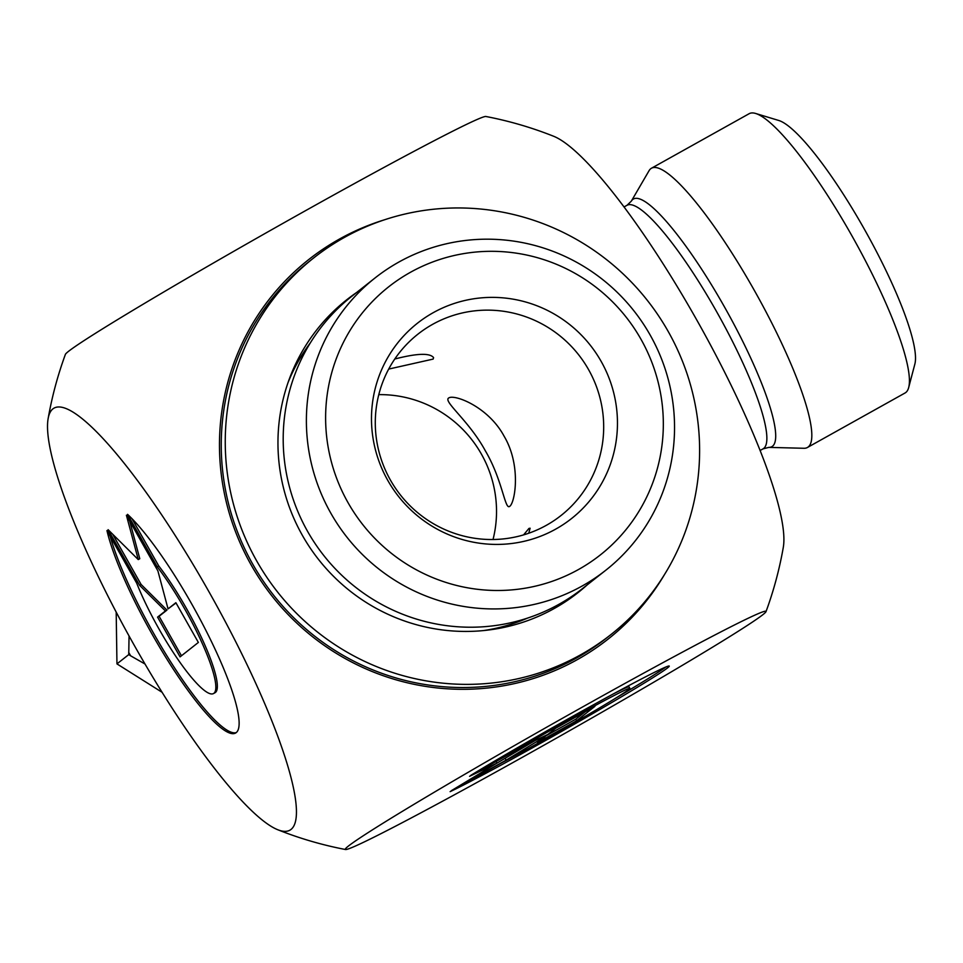 <?xml version="1.0" encoding="UTF-8"?>
<svg xmlns="http://www.w3.org/2000/svg" width="963" height="963" viewBox="0 0 963 963"><rect width="100%" height="100%" fill="white"/><g stroke="black" fill="none" stroke-linecap="round" stroke-linejoin="round"><path stroke-width="1.44" d="M470.714 775.408A130.523 3.876 -29.5 0 1 595.122 703.881A130.523 3.876 -29.5 0 1 669.261 666.083A130.523 3.876 -29.5 0 1 578.017 722.081A130.523 3.876 -29.5 0 1 450.118 791.646L501.831 762.78A85.286 2.528 150.5 0 0 583.771 717.17A85.286 2.528 150.5 0 0 629.886 688.364A85.286 2.528 150.5 0 0 522.428 746.542L470.714 775.408M615.526 698.247A130.523 3.876 150.5 0 0 665.794 667.034M522.428 746.542L521.729 745.29M613.142 694.034A85.286 2.528 -29.5 0 1 629.008 686.812L629.886 688.364M555.759 728.197L594.929 706.324L576.62 720.757L537.45 742.629L545.287 736.442L506.105 760.132L451.262 790.743L496.992 763.105L469.571 776.31L524.414 745.687L547.911 734.384L555.759 728.197M495.163 762.022L496.114 761.564L496.992 763.105M495.391 764.068L534.971 740.619M506.105 760.132L505.238 758.579M545.287 736.442L544.938 735.816M545.19 736.274L575.754 719.217L585.227 711.753M576.62 720.757L575.754 719.217M127.549 514.35A130.523 24.665 60.8 0 1 209.176 636.928A130.523 24.665 60.8 0 1 235.55 733.06A130.523 24.665 60.8 0 1 169.584 663.375A130.523 24.665 60.8 0 1 106.953 530.589L136.65 583.06A85.286 16.118 -119.2 0 0 178.721 660.57A85.286 16.118 -119.2 0 0 213.497 693.565A85.286 16.118 -119.2 0 0 202.736 644.524A85.286 16.118 -119.2 0 0 157.234 566.822L127.549 514.35M110.179 536.271A130.523 24.665 -119.2 0 0 172.786 665.156A130.523 24.665 -119.2 0 0 236.272 732.566M132.015 518.696L158.763 565.967A85.286 16.118 60.8 0 1 204.252 643.669A85.286 16.118 60.8 0 1 215.026 692.722L213.497 693.565M157.234 566.822L158.763 565.967M175.88 602.694L198.366 642.441L180.069 656.874L157.583 617.127L165.419 610.939L139.587 585.323L108.097 529.686L138.251 559.575L126.406 515.241L157.896 570.89L168.043 608.881L175.88 602.694M176.024 602.934L168.043 608.881M129.728 521.115L139.779 558.721L138.251 559.575M112.671 534.212L141.116 584.481L166.948 610.097L159.1 616.272L181.453 655.779M139.587 585.323L141.116 584.481M165.419 610.939L166.948 610.097M157.583 617.127L159.1 616.272M340.348 305.066A186.593 183.139 -128.3 0 1 343.875 302.611M574.381 594.929A186.593 183.139 -128.3 0 1 571.167 597.782M344.91 301.238A186.593 183.139 -128.3 0 1 352.554 295.701A186.593 183.139 51.7 0 0 344.91 301.238M583.121 588.104A186.593 183.139 -128.3 0 1 575.958 594.243A186.593 183.139 51.7 0 0 583.121 588.104M908.675 387.547L914.85 364.122A142.163 26.868 -119.2 0 0 865.797 231.746A142.163 26.868 -119.2 0 0 778.85 120.507L755.678 113.478A159.93 30.226 60.8 0 1 853.495 238.607A159.93 30.226 60.8 0 1 908.675 387.547A159.93 30.226 60.8 0 1 905.051 392.988L807.415 447.494A159.93 30.226 60.8 0 1 803.997 448.276L768.775 447.386A141.874 26.82 -119.2 0 0 772.482 446.254A141.874 26.82 -119.2 0 0 721.106 301.022A141.874 26.82 -119.2 0 0 631.319 201.159L627.033 205.275A139.491 26.362 60.8 0 1 717.026 312.385A139.491 26.362 60.8 0 1 763.695 448.433A139.491 26.362 60.8 0 1 763.021 448.878L768.775 447.386M631.319 201.159L649.05 170.716A159.93 30.226 60.8 0 1 651.506 168.212L749.142 113.706A159.93 30.226 60.8 0 1 755.678 113.478M651.506 168.212A159.93 30.226 60.8 0 1 755.859 293.113A159.93 30.226 60.8 0 1 807.415 447.494M48.162 418.472A373.175 373.175 0 0 1 65.4 354.384A241.701 7.174 -29.5 0 1 272.24 229.411A241.701 7.174 -29.5 0 1 485.882 116.487A373.175 373.175 0 0 1 553.773 136.313A241.701 45.682 60.8 0 1 699.439 324.736A241.701 45.682 60.8 0 1 783.268 547.49M591.968 701.726A241.701 7.174 150.5 0 0 345.548 849.522A241.701 7.174 150.5 0 0 519.346 758.988A241.701 7.174 150.5 0 0 766.018 611.625A241.701 7.174 150.5 0 0 591.968 701.726M52.965 408.83A241.701 45.682 -119.2 0 0 48.15 418.52A241.701 45.682 -119.2 0 0 131.991 641.274A241.701 45.682 -119.2 0 0 277.657 829.697A241.701 45.682 -119.2 0 0 223.284 617.825A241.701 45.682 -119.2 0 0 52.965 408.83M385.007 219.636A241.701 237.235 51.7 0 0 339.458 239.053A241.701 237.235 51.7 0 0 288.756 615.201A241.701 237.235 51.7 0 0 664.663 574.273M375.173 277.862L351.989 296.147A186.184 182.753 51.7 0 0 323.773 555.507A186.184 182.753 51.7 0 0 582.555 588.549L605.751 570.265A186.184 182.753 51.7 0 0 650.109 334.943A186.184 182.753 51.7 0 0 375.173 277.862A186.184 182.753 51.7 0 0 338.434 525.509A186.184 182.753 51.7 0 0 582.109 586.034A186.184 182.753 51.7 0 0 605.751 570.265M568.832 599.431A186.232 182.789 51.7 0 0 569.735 598.709A186.232 182.789 51.7 0 0 576.416 593.184M346.042 301.046A186.232 182.789 51.7 0 0 339.108 306.246A186.232 182.789 51.7 0 0 338.206 306.968M601.129 361.354A124.396 122.096 -128.3 0 1 494.163 544.396A124.396 122.096 -128.3 0 1 388.113 356.948A124.396 122.096 -128.3 0 1 601.129 361.354M588.525 369.539A115.512 113.369 51.7 0 0 417.966 334.125A115.512 113.369 51.7 0 0 395.167 487.76A115.512 113.369 51.7 0 0 546.346 525.317A115.512 113.369 51.7 0 0 561.008 515.53A115.512 113.369 51.7 0 0 588.525 369.539M578.534 569.494A170.8 167.646 -128.3 0 1 325.614 417.412A170.8 167.646 -128.3 0 1 579.257 275.803A170.8 167.646 -128.3 0 1 578.534 569.494M493.032 539.509A115.512 113.369 51.7 0 0 378.796 394.637M528.735 533.225L530.107 528.218L528.964 528.434L523.571 534.898M509.752 506.309C515.085 502.626 521.44 465.285 504.07 436.143C488.325 406.843 454.825 394.156 448.842 397.888L448.529 398.092C443.341 401.715 469.234 421.048 485.376 450.877C502.301 479.502 504.865 509.463 509.475 506.502L509.752 506.309M388.703 369.082L433.145 359.091L433.579 357.61C429.835 352.831 416.907 353.301 394.782 359.018M128.705 652.384A275.887 270.784 51.7 0 0 130.631 655.803L128.741 654.599L129.054 635.977M144.968 663.989L130.631 655.803M116.186 612.071L116.956 663.892L128.741 654.599M116.956 663.892L162.037 692.265M587.129 584.938A186.593 183.139 -128.3 0 1 577.969 592.678A186.593 183.139 -128.3 0 1 318.621 559.563A186.593 183.139 -128.3 0 1 346.897 299.649A186.593 183.139 -128.3 0 1 356.551 292.547M313.89 257.783L309.881 260.949A239.895 235.466 51.7 0 0 273.528 595.122A239.895 235.466 51.7 0 0 606.967 637.699L610.975 634.545A239.895 235.466 51.7 0 0 661.352 320.077A239.895 235.466 51.7 0 0 353.963 232.384A239.895 235.466 51.7 0 0 313.89 257.783A239.895 235.466 51.7 0 0 277.537 591.968A239.895 235.466 51.7 0 0 610.975 634.545M310.399 342.78A181.261 177.902 51.7 0 0 287.985 382.744M483.426 630.584A181.261 177.902 51.7 0 0 527.519 618.114M760.072 450.528L763.021 448.878M624.072 206.925L627.033 205.275M766.018 611.625A373.175 373.175 0 0 0 783.268 547.538M277.645 829.697A373.175 373.175 0 0 0 345.548 849.522M339.108 306.246L338.242 306.92M569.735 598.709L568.88 599.395"/></g></svg>
